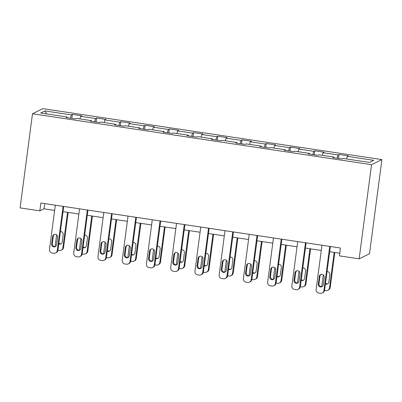<?xml version="1.0" encoding="UTF-8"?>
<svg xmlns="http://www.w3.org/2000/svg" width="402" height="402" viewBox="0 0 402 402"><rect width="100%" height="100%" fill="white"/><g stroke="black" fill="none" stroke-linecap="round" stroke-linejoin="round"><path stroke-width="0.6" d="M381.9 159.594L42.853 108.661L32.497 113.756L371.538 164.684L381.9 159.594L369.503 253.737L359.147 258.828L371.538 164.684M67.124 117.655L67.089 116.992L66.069 117.495L75.39 118.897L76.41 118.394L91.329 120.635L90.309 121.138L99.631 122.535L100.651 122.037L115.57 124.273L114.545 124.776L123.871 126.178L124.891 125.675L139.811 127.916L138.785 128.419L148.112 129.821L149.132 129.318L164.046 131.56L163.026 132.062L172.347 133.459L173.373 132.956L188.287 135.198L187.267 135.7L196.588 137.102L197.613 136.6L212.527 138.841L211.507 139.343L220.829 140.745L221.849 140.243L236.768 142.479L235.748 142.981L245.069 144.383L246.089 143.881L261.009 146.122L259.983 146.624L269.31 148.026L270.33 147.524L285.249 149.765L284.224 150.268L293.545 151.665L294.571 151.162L309.485 153.403L308.465 153.906L317.786 155.308L318.811 154.805L333.725 157.046L332.705 157.549L342.027 158.951L343.052 158.448L369.463 162.413L373.719 160.323L347.303 156.353L348.328 155.85L339.007 154.453L338.484 158.418M67.089 116.992L40.672 113.027L44.929 110.932L71.345 114.902L72.365 114.399L71.847 118.364M339.007 154.453L337.981 154.956L323.067 152.715L324.087 152.212L314.766 150.81L313.741 151.313L298.827 149.072L299.847 148.569L290.525 147.167L289.505 147.67L274.586 145.429L275.606 144.926L266.285 143.529L265.265 144.032L250.345 141.79L251.371 141.288L242.044 139.886L241.024 140.388L226.105 138.147L227.13 137.645L217.804 136.243L216.784 136.745L201.869 134.509L202.889 134.007L193.568 132.605L192.543 133.107L177.629 130.866L178.649 130.364L169.327 128.962L168.302 129.464L153.388 127.223L154.408 126.72L145.087 125.323L144.067 125.826L129.148 123.585L130.168 123.082L120.846 121.68L119.826 122.183L104.907 119.942L105.932 119.439L96.606 118.037L95.586 118.54L80.666 116.299L81.691 115.801L72.365 114.399M359.147 258.828L339.414 255.868L340.444 248.019L40.868 203.02L39.833 210.864L44.034 208.799L54.632 210.392M91.365 121.293L91.329 120.635M80.666 116.299L79.923 118.922M95.586 118.54L94.661 121.791M115.6 124.937L115.57 124.273M104.907 119.942L104.163 122.56M119.826 122.183L118.897 125.434M139.841 128.58L139.811 127.916M129.148 123.585L128.399 126.203M144.067 125.826L143.137 129.072M164.081 132.218L164.046 131.56M153.388 127.223L152.639 129.846M168.302 129.464L167.378 132.715M188.322 135.861L188.287 135.198M177.629 130.866L176.88 133.484M192.543 133.107L191.618 136.353M212.563 139.499L212.527 138.841M201.869 134.509L201.121 137.127M216.784 136.745L215.859 139.996M236.803 143.142L236.768 142.479M226.105 138.147L225.361 140.765M241.024 140.388L240.1 143.64M261.039 146.785L261.009 146.122M250.345 141.79L249.602 144.408M265.265 144.032L264.335 147.278M285.279 150.423L285.249 149.765M274.586 145.429L273.837 148.052M289.505 147.67L288.576 150.921M309.52 154.066L309.485 153.403M298.827 149.072L298.078 151.69M313.741 151.313L312.816 154.559M333.76 157.705L333.725 157.046M323.067 152.715L322.319 155.333M337.981 154.956L337.057 158.202M347.303 156.353L346.559 158.976M39.833 210.864L20.1 207.899L32.497 113.756M63.039 211.653L78.867 214.035M87.279 215.296L103.108 217.673M111.52 218.939L127.349 221.316M135.76 222.577L151.589 224.954M160.001 226.22L175.83 228.597M184.242 229.859L200.07 232.24M208.477 233.502L224.306 235.879M232.718 237.145L248.547 239.522M256.958 240.783L272.787 243.16M281.199 244.426L297.028 246.803M305.44 248.069L321.268 250.446M329.68 251.707L339.76 253.225M44.929 110.932L46.567 113.912M71.345 114.902L70.42 118.148M44.717 203.598L44.034 208.799M314.766 150.81L314.243 154.775M290.525 147.167L290.003 151.132M266.285 143.529L265.762 147.494M242.044 139.886L241.522 143.851M217.804 136.243L217.286 140.213M193.568 132.605L193.045 136.569M169.327 128.962L168.805 132.926M145.087 125.323L144.564 129.288M120.846 121.68L120.324 125.645M96.606 118.037L96.083 122.007M329.72 246.411L323.896 290.666A3.186 3.121 -116.2 0 1 320.374 293.339L318.821 293.103A3.186 3.121 -116.2 0 1 316.123 289.5L321.952 245.24M322.193 293.058L322.891 292.711A3.186 3.121 63.8 0 0 324.595 290.324L330.364 246.506M323.238 284.807A2.548 2.497 63.8 0 1 319.299 286.48A2.548 2.497 63.8 0 1 318.268 284.063L319.258 276.531A2.548 2.497 63.8 0 1 323.198 274.857A2.548 2.497 63.8 0 1 324.233 277.274L323.238 284.807M322.213 286.52A2.548 2.497 63.8 0 1 318.967 283.717L319.957 276.184A2.548 2.497 63.8 0 1 320.982 274.471M321.741 286.616L323.283 274.923M334.173 252.381L329.494 287.912L330.193 287.571A3.186 3.121 63.8 0 1 328.489 289.963L327.791 290.304A3.186 3.121 -116.2 0 0 329.494 287.912M334.816 252.481L330.193 287.571M325.514 283.32A2.548 2.497 -116.2 0 0 327.811 283.767M325.424 284.023A2.548 2.497 -116.2 0 0 328.841 282.053L329.831 274.521A2.548 2.497 -116.2 0 0 327.057 271.626M324.585 290.375L325.972 290.586A3.186 3.121 -116.2 0 0 327.791 290.304M305.48 242.768L299.656 287.023A3.186 3.121 -116.2 0 1 296.133 289.696L294.581 289.465A3.186 3.121 -116.2 0 1 291.887 285.857L297.711 241.602M297.952 289.415L298.651 289.073A3.186 3.121 63.8 0 0 300.354 286.681L306.123 242.863M298.998 281.169A2.548 2.497 63.8 0 1 295.058 282.837A2.548 2.497 63.8 0 1 294.028 280.42L295.018 272.888A2.548 2.497 63.8 0 1 298.962 271.219A2.548 2.497 63.8 0 1 299.992 273.636L298.998 281.169M297.972 282.877A2.548 2.497 63.8 0 1 294.726 280.073L295.721 272.546A2.548 2.497 63.8 0 1 296.746 270.832M281.239 239.125L275.415 283.385A3.186 3.121 -116.2 0 1 271.893 286.053L270.34 285.822A3.186 3.121 -116.2 0 1 267.647 282.219L273.471 237.959M273.712 285.777L274.41 285.43A3.186 3.121 63.8 0 0 276.114 283.038L281.882 239.225M274.762 277.526A2.548 2.497 63.8 0 1 270.817 279.194A2.548 2.497 63.8 0 1 269.787 276.777L270.777 269.245A2.548 2.497 63.8 0 1 274.722 267.576A2.548 2.497 63.8 0 1 275.752 269.993L274.762 277.526M273.732 279.239A2.548 2.497 63.8 0 1 270.486 276.435L271.481 268.903A2.548 2.497 63.8 0 1 272.506 267.189M297.5 282.973L299.043 271.28M309.932 248.743L305.254 284.274L305.952 283.928A3.186 3.121 63.8 0 1 304.254 286.319L303.55 286.661A3.186 3.121 -116.2 0 0 305.254 284.274M310.575 248.838L305.952 283.928M301.279 279.676A2.548 2.497 -116.2 0 0 303.575 280.129M301.183 280.385A2.548 2.497 -116.2 0 0 304.6 278.415L305.59 270.883A2.548 2.497 -116.2 0 0 302.817 267.983M300.344 286.737L301.731 286.943A3.186 3.121 -116.2 0 0 303.55 286.661M273.265 279.335L274.802 267.642M285.691 245.099L281.013 280.631L281.717 280.289A3.186 3.121 63.8 0 1 280.013 282.676L279.31 283.023A3.186 3.121 -116.2 0 0 281.013 280.631M286.335 245.195L281.717 280.289M277.038 276.038A2.548 2.497 -116.2 0 0 279.335 276.486M276.943 276.742A2.548 2.497 -116.2 0 0 280.36 274.772L281.35 267.24A2.548 2.497 -116.2 0 0 278.576 264.34M276.109 283.093L277.496 283.304A3.186 3.121 -116.2 0 0 279.31 283.023M257.004 235.487L251.175 279.742A3.186 3.121 -116.2 0 1 247.652 282.415L246.099 282.179A3.186 3.121 -116.2 0 1 243.406 278.576L249.23 234.321M249.471 282.134L250.175 281.792A3.186 3.121 63.8 0 0 251.873 279.4L257.642 235.582M250.521 273.883A2.548 2.497 63.8 0 1 246.577 275.556A2.548 2.497 63.8 0 1 245.547 273.139L246.542 265.606A2.548 2.497 63.8 0 1 250.481 263.933A2.548 2.497 63.8 0 1 251.511 266.355L250.521 273.883M249.496 275.596A2.548 2.497 63.8 0 1 246.25 272.792L247.24 265.26A2.548 2.497 63.8 0 1 248.265 263.551M232.763 231.843L226.934 276.104A3.186 3.121 -116.2 0 1 223.417 278.772L221.859 278.541A3.186 3.121 -116.2 0 1 219.165 274.933L224.994 230.678M225.231 278.496L225.934 278.149A3.186 3.121 63.8 0 0 227.638 275.757L233.401 231.939M226.281 270.244A2.548 2.497 63.8 0 1 222.341 271.913A2.548 2.497 63.8 0 1 221.306 269.496L222.301 261.963A2.548 2.497 63.8 0 1 226.241 260.295A2.548 2.497 63.8 0 1 227.271 262.712L226.281 270.244M225.256 271.958A2.548 2.497 63.8 0 1 222.01 269.154L222.999 261.622A2.548 2.497 63.8 0 1 224.025 259.908M208.522 228.205L202.693 272.461A3.186 3.121 -116.2 0 1 199.176 275.134L197.623 274.898A3.186 3.121 -116.2 0 1 194.925 271.295L200.754 227.035M200.995 274.852L201.693 274.506A3.186 3.121 63.8 0 0 203.397 272.119L209.166 228.301M202.04 266.601A2.548 2.497 63.8 0 1 198.101 268.275A2.548 2.497 63.8 0 1 197.07 265.853L198.06 258.325A2.548 2.497 63.8 0 1 202 256.652A2.548 2.497 63.8 0 1 203.03 259.069L202.04 266.601M201.015 268.315A2.548 2.497 63.8 0 1 197.769 265.511L198.759 257.978A2.548 2.497 63.8 0 1 199.784 256.265M249.024 275.692L250.562 263.998M261.451 241.461L256.772 276.988L257.476 276.646A3.186 3.121 63.8 0 1 255.772 279.038L255.074 279.38A3.186 3.121 -116.2 0 0 256.772 276.988M262.094 241.557L257.476 276.646M252.798 272.395A2.548 2.497 -116.2 0 0 255.094 272.842M252.702 273.099A2.548 2.497 -116.2 0 0 256.119 271.129L257.109 263.601A2.548 2.497 -116.2 0 0 254.335 260.702M251.868 279.455L253.255 279.661A3.186 3.121 -116.2 0 0 255.074 279.38M224.783 272.053L226.321 260.355M237.215 237.818L232.537 273.35L233.235 273.003A3.186 3.121 63.8 0 1 231.532 275.395L230.833 275.742A3.186 3.121 -116.2 0 0 232.537 273.35M237.853 237.914L233.235 273.003M228.557 268.752A2.548 2.497 -116.2 0 0 230.854 269.204M228.467 269.461A2.548 2.497 -116.2 0 0 231.879 267.491L232.874 259.958A2.548 2.497 -116.2 0 0 230.095 257.059M227.627 275.812L229.014 276.018A3.186 3.121 -116.2 0 0 230.833 275.742M200.543 268.41L202.085 256.717M212.975 234.175L208.296 269.707L208.995 269.365A3.186 3.121 63.8 0 1 207.291 271.757L206.593 272.099A3.186 3.121 -116.2 0 0 208.296 269.707M213.613 234.276L208.995 269.365M204.316 265.114A2.548 2.497 -116.2 0 0 206.613 265.561M204.226 265.817A2.548 2.497 -116.2 0 0 207.638 263.848L208.633 256.315A2.548 2.497 -116.2 0 0 205.859 253.421M203.387 272.169L204.774 272.38A3.186 3.121 -116.2 0 0 206.593 272.099M184.282 224.562L178.458 268.817A3.186 3.121 -116.2 0 1 174.935 271.491L173.383 271.26A3.186 3.121 -116.2 0 1 170.684 267.652L176.513 223.396M176.754 271.209L177.453 270.868A3.186 3.121 63.8 0 0 179.156 268.476L184.925 224.658M177.8 262.963A2.548 2.497 63.8 0 1 173.86 264.632A2.548 2.497 63.8 0 1 172.83 262.215L173.82 254.682A2.548 2.497 63.8 0 1 177.759 253.014A2.548 2.497 63.8 0 1 178.795 255.431L177.8 262.963M176.774 264.672A2.548 2.497 63.8 0 1 173.528 261.868L174.518 254.34A2.548 2.497 63.8 0 1 175.548 252.627M176.302 264.767L177.845 253.074M188.734 230.537L184.056 266.069L184.754 265.722A3.186 3.121 63.8 0 1 183.051 268.114L182.352 268.456A3.186 3.121 -116.2 0 0 184.056 266.069M189.377 230.632L184.754 265.722M180.076 261.471A2.548 2.497 -116.2 0 0 182.377 261.918M179.985 262.174A2.548 2.497 -116.2 0 0 183.402 260.21L184.392 252.677A2.548 2.497 -116.2 0 0 181.619 249.778M179.146 268.531L180.533 268.737A3.186 3.121 -116.2 0 0 182.352 268.456M160.041 220.919L154.217 265.179A3.186 3.121 -116.2 0 1 150.695 267.848L149.142 267.616A3.186 3.121 -116.2 0 1 146.449 264.013L152.273 219.753M152.514 267.571L153.212 267.224A3.186 3.121 63.8 0 0 154.916 264.833L160.684 221.02M153.559 259.32A2.548 2.497 63.8 0 1 149.619 260.988A2.548 2.497 63.8 0 1 148.589 258.571L149.579 251.039A2.548 2.497 63.8 0 1 153.524 249.371A2.548 2.497 63.8 0 1 154.554 251.788L153.559 259.32M152.534 261.034A2.548 2.497 63.8 0 1 149.288 258.23L150.283 250.697A2.548 2.497 63.8 0 1 151.308 248.984M152.062 261.129L153.604 249.431M164.493 226.894L159.815 262.426L160.514 262.079A3.186 3.121 63.8 0 1 158.815 264.471L158.112 264.817A3.186 3.121 -116.2 0 0 159.815 262.426M165.137 226.989L160.514 262.079M155.84 257.833A2.548 2.497 -116.2 0 0 158.137 258.28M155.745 258.536A2.548 2.497 -116.2 0 0 159.162 256.566L160.152 249.034A2.548 2.497 -116.2 0 0 157.378 246.135M154.911 264.888L156.293 265.099A3.186 3.121 -116.2 0 0 158.112 264.817M135.801 217.281L129.977 261.536A3.186 3.121 -116.2 0 1 126.454 264.209L124.901 263.973A3.186 3.121 -116.2 0 1 122.208 260.37L128.032 216.115M128.273 263.928L128.972 263.586A3.186 3.121 63.8 0 0 130.675 261.194L136.444 217.376M129.323 255.677A2.548 2.497 63.8 0 1 125.379 257.35A2.548 2.497 63.8 0 1 124.349 254.933L125.339 247.401A2.548 2.497 63.8 0 1 129.283 245.728A2.548 2.497 63.8 0 1 130.313 248.145L129.323 255.677M128.293 257.391A2.548 2.497 63.8 0 1 125.047 254.587L126.042 247.054A2.548 2.497 63.8 0 1 127.067 245.341M127.826 257.486L129.364 245.793M140.253 223.256L135.575 258.782L136.278 258.441A3.186 3.121 63.8 0 1 134.575 260.833L133.871 261.174A3.186 3.121 -116.2 0 0 135.575 258.782M140.896 223.351L136.278 258.441M131.6 254.19A2.548 2.497 -116.2 0 0 133.896 254.637M131.504 254.893A2.548 2.497 -116.2 0 0 134.921 252.923L135.911 245.396A2.548 2.497 -116.2 0 0 133.137 242.496M130.67 261.245L132.057 261.456A3.186 3.121 -116.2 0 0 133.871 261.174M111.565 213.638L105.736 257.898A3.186 3.121 -116.2 0 1 102.214 260.566L100.661 260.335A3.186 3.121 -116.2 0 1 97.967 256.727L103.791 212.472M104.033 260.285L104.736 259.943A3.186 3.121 63.8 0 0 106.435 257.551L112.203 213.733M105.083 252.039A2.548 2.497 63.8 0 1 101.138 253.707A2.548 2.497 63.8 0 1 100.108 251.29L101.103 243.758A2.548 2.497 63.8 0 1 105.043 242.089A2.548 2.497 63.8 0 1 106.073 244.506L105.083 252.039M104.058 253.752A2.548 2.497 63.8 0 1 100.812 250.948L101.801 243.416A2.548 2.497 63.8 0 1 102.827 241.702M103.585 253.843L105.123 242.15M116.012 219.613L111.334 255.144L112.037 254.798A3.186 3.121 63.8 0 1 110.334 257.19L109.635 257.536A3.186 3.121 -116.2 0 0 111.334 255.144M116.655 219.708L112.037 254.798M107.359 250.546A2.548 2.497 -116.2 0 0 109.656 250.999M107.264 251.255A2.548 2.497 -116.2 0 0 110.681 249.285L111.676 241.753A2.548 2.497 -116.2 0 0 108.897 238.853M106.429 257.607L107.816 257.813A3.186 3.121 -116.2 0 0 109.635 257.536M87.324 210L81.495 254.255A3.186 3.121 -116.2 0 1 77.978 256.928L76.42 256.692A3.186 3.121 -116.2 0 1 73.727 253.089L79.556 208.829M79.792 256.647L80.495 256.3A3.186 3.121 63.8 0 0 82.199 253.913L87.968 210.095M80.842 248.396A2.548 2.497 63.8 0 1 76.903 250.069A2.548 2.497 63.8 0 1 75.867 247.647L76.862 240.12A2.548 2.497 63.8 0 1 80.802 238.446A2.548 2.497 63.8 0 1 81.832 240.863L80.842 248.396M79.817 250.109A2.548 2.497 63.8 0 1 76.571 247.305L77.561 239.773A2.548 2.497 63.8 0 1 78.586 238.059M79.345 250.205L80.882 238.512M91.777 215.969L87.098 251.501L87.797 251.16A3.186 3.121 63.8 0 1 86.093 253.546L85.395 253.893A3.186 3.121 -116.2 0 0 87.098 251.501M92.415 216.07L87.797 251.16M83.119 246.908A2.548 2.497 -116.2 0 0 85.415 247.356M83.028 247.612A2.548 2.497 -116.2 0 0 86.44 245.642L87.435 238.11A2.548 2.497 -116.2 0 0 84.656 235.21M82.189 253.963L83.576 254.175A3.186 3.121 -116.2 0 0 85.395 253.893M63.084 206.357L57.255 250.612A3.186 3.121 -116.2 0 1 53.737 253.285L52.185 253.054A3.186 3.121 -116.2 0 1 49.486 249.446L55.315 205.191M55.556 253.004L56.255 252.662A3.186 3.121 63.8 0 0 57.958 250.27L63.727 206.452M56.602 244.753A2.548 2.497 63.8 0 1 52.662 246.426A2.548 2.497 63.8 0 1 51.632 244.009L52.622 236.476A2.548 2.497 63.8 0 1 56.561 234.808A2.548 2.497 63.8 0 1 57.592 237.225L56.602 244.753M55.576 246.466A2.548 2.497 63.8 0 1 52.33 243.662L53.32 236.135A2.548 2.497 63.8 0 1 54.345 234.421M55.104 246.562L56.647 234.868M67.536 212.331L62.858 247.863L63.556 247.516A3.186 3.121 63.8 0 1 61.853 249.908L61.154 250.25A3.186 3.121 -116.2 0 0 62.858 247.863M68.174 212.427L63.556 247.516M58.878 243.265A2.548 2.497 -116.2 0 0 61.174 243.712M58.787 243.969A2.548 2.497 -116.2 0 0 62.204 242.004L63.194 234.472A2.548 2.497 -116.2 0 0 60.421 231.572M57.948 250.325L59.335 250.531A3.186 3.121 -116.2 0 0 61.154 250.25M324.595 290.324L323.896 290.666M318.268 284.063L318.967 283.717M319.258 276.531L319.957 276.184M300.354 286.681L299.656 287.023M294.028 280.42L294.726 280.073M295.018 272.888L295.721 272.546M276.114 283.038L275.415 283.385M269.787 276.777L270.486 276.435M270.777 269.245L271.481 268.903M251.873 279.4L251.175 279.742M245.547 273.139L246.25 272.792M246.542 265.606L247.24 265.26M227.638 275.757L226.934 276.104M221.306 269.496L222.01 269.154M222.301 261.963L222.999 261.622M203.397 272.119L202.693 272.461M197.07 265.853L197.769 265.511M198.06 258.325L198.759 257.978M179.156 268.476L178.458 268.817M172.83 262.215L173.528 261.868M173.82 254.682L174.518 254.34M154.916 264.833L154.217 265.179M148.589 258.571L149.288 258.23M149.579 251.039L150.283 250.697M130.675 261.194L129.977 261.536M124.349 254.933L125.047 254.587M125.339 247.401L126.042 247.054M106.435 257.551L105.736 257.898M100.108 251.29L100.812 250.948M101.103 243.758L101.801 243.416M82.199 253.913L81.495 254.255M75.867 247.647L76.571 247.305M76.862 240.12L77.561 239.773M57.958 250.27L57.255 250.612M51.632 244.009L52.33 243.662M52.622 236.476L53.32 236.135"/></g></svg>
